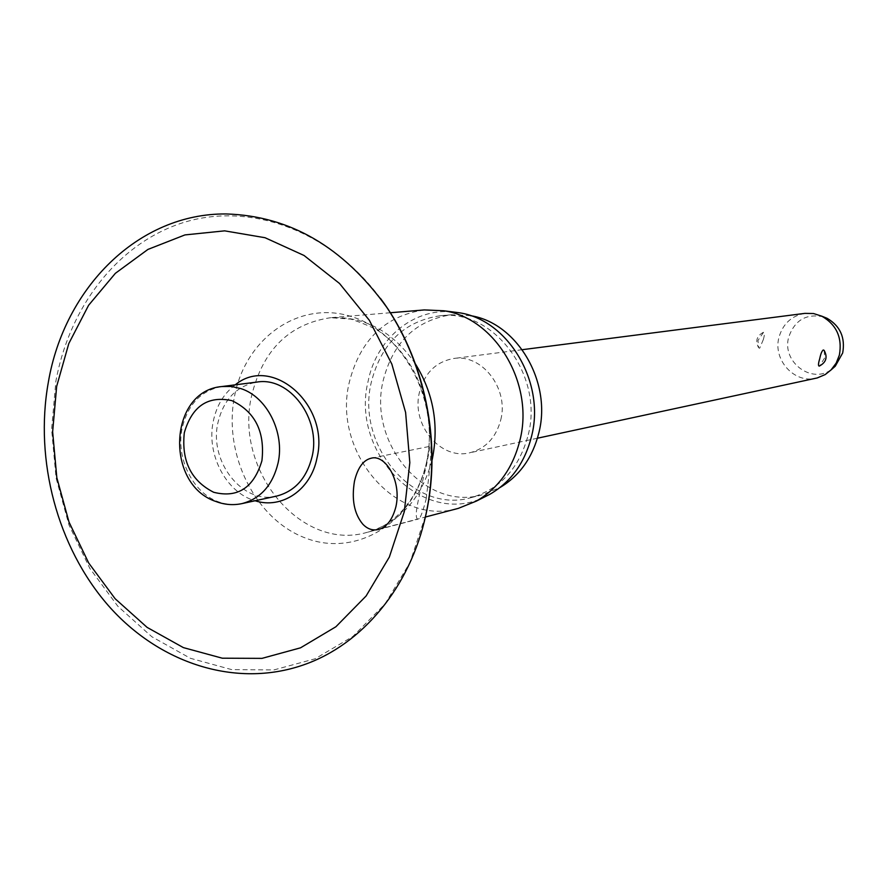 <?xml version="1.0" encoding="UTF-8"?>
<svg xmlns="http://www.w3.org/2000/svg" width="888" height="888" viewBox="0 0 888 888"><rect width="100%" height="100%" fill="white"/><g stroke="black" fill="none" stroke-linecap="round" stroke-linejoin="round"><path stroke-width="0.67" stroke-dasharray="4.44 3.33" d="M235.22 384.848C223.876 393.484 216.561 405.627 213.287 421.278C206.105 454.29 226.14 492.718 255.111 500.765M426.14 499.145C430.78 461.716 432.09 444.1 430.047 446.309L426.451 465.467C420.89 487.457 417.582 502.419 416.528 510.334C415.906 516.139 416.405 519.08 418.015 519.158C419.724 519.902 422.433 513.231 426.14 499.145M424.32 309.923C385.092 315.784 360.073 339.96 349.262 382.439C332.223 451.559 395.948 527.15 458.363 508.358M452.591 311.899C413.209 307.936 376.468 338.883 368.154 381.107C350.016 452.636 423.032 527.816 484.36 497.069M470.529 315.673L451.326 314.763C415.773 320.246 393.062 342.158 383.183 380.508C367.554 443.123 425.396 511.544 482.217 494.794L500.022 487.523M528.293 434.598C543.811 375.036 493.351 308.547 439.937 315.784C404.129 321.312 381.252 343.434 371.328 382.162C355.622 445.376 413.897 514.507 471.14 497.624C500.399 488.966 519.458 467.965 528.293 434.598M276.568 496.115C242.846 504.839 208.847 461.793 217.893 422.91C223.487 399.556 236.519 385.936 256.998 382.073M804.883 313.375C791.619 315.773 782.994 323.709 779.02 337.151C772.593 359.584 794.194 383.783 816.017 378.233M763.325 339.571C764.668 334.987 764.757 332.556 763.58 332.279L757.997 340.393L758.618 347.752L759.651 348.24L763.325 339.571M500.821 419.658C508.902 388.356 481.773 353.635 453.568 358.519C435.808 361.827 424.42 373.171 419.38 392.563C411.244 424.853 440.504 460.284 469.741 452.791C485.725 448.629 496.081 437.584 500.821 419.658M824.142 350.372L824.675 357.864L819.591 365.956M823.565 316.883C806.415 313.309 794.804 320.013 788.755 336.985C781.207 362.193 812.72 385.348 832.456 368.698M380.464 298.39C330.614 231.346 252.447 202.464 186.269 221.689C119.991 241.114 69.93 304.728 55.877 381.241L51.615 429.326L56.066 477.944L68.987 524.997L89.855 568.42L117.838 606.26L151.804 636.718L190.31 658.263L231.657 669.608L273.937 669.918L315.029 658.818L352.791 636.541L385.092 603.907L410.023 562.448L426.007 514.263M426.473 462.615C440.193 402.175 404.118 332.723 351.77 316.683C299.611 299.744 245.699 337.817 234.61 395.87C222.799 453.69 255.122 519.391 305.605 538.084C355.866 557.642 413.531 523.31 426.473 462.615M415.406 363.891C392.929 331.468 364.635 316.073 330.536 317.715C289.111 323.987 262.793 350.027 251.604 395.826C233.966 470.274 301.376 552.136 367.343 532.278C400.044 522.455 421.589 498.512 431.968 460.45M221.834 386.546C200.999 390.487 187.757 404.44 182.107 428.405C175.78 458.13 192.774 492.818 218.315 501.764C226.163 504.662 234.032 505.272 241.924 503.618M390.309 312.754L330.536 317.715L350.993 319.125C366.777 324.631 376.834 329.204 381.141 332.867C393.706 342.102 404.395 354.434 413.22 369.885C428.338 398.99 432.867 429.481 426.817 461.36C416.916 504.517 390.054 527.072 367.343 532.278L425.363 517.038M439.937 315.784L451.326 314.763M371.173 458.219L430.047 446.309M522.244 349.694L453.568 358.519M763.336 332.334C756.687 335.93 755.111 341.07 758.618 347.752M537.44 438.217L469.741 452.791M216.594 501.753L215.895 501.498M378.632 529.503L418.026 519.158M471.14 497.624L482.217 494.794"/><path stroke-width="1.33" d="M354.479 481.174C357.72 467.743 363.281 460.084 371.173 458.219C384.992 454.034 401.776 480.33 395.937 506.615C392.585 519.48 386.813 527.106 378.632 529.492C372.616 530.813 367.31 529.004 362.693 524.053C354.201 513.775 351.459 499.478 354.479 481.174M255.111 500.765C281.751 509.512 310.878 489.921 316.961 458.141C330.203 405.117 272.05 354.234 235.22 384.848M425.363 517.038L458.363 508.358L476.334 501.121C498.579 488.178 513.153 467.743 520.046 439.782C534.343 383.216 494.916 317.682 443.678 310.767L424.32 309.923L390.309 312.754M484.36 497.069L489.854 494.294C511.144 481.918 525.097 462.393 531.701 435.731C545.376 381.785 507.747 319.325 458.696 312.687L452.591 311.899M500.022 487.523C519.824 475.657 532.811 457.265 538.972 432.356C551.87 381.54 516.827 322.655 470.529 315.673M256.998 382.073C289.488 376.39 321.223 418.625 312.143 456.421C306.815 478.044 294.96 491.275 276.568 496.115L241.924 503.618C260.639 498.679 272.694 485.126 278.088 462.937C284.926 432.556 266.922 396.836 240.926 388.611L231.391 386.469L221.834 386.546L256.998 382.073M537.44 438.217L817.215 377.955L825.174 374.581L831.046 369.941L836.174 363.114L839.382 355.056C842.435 337.751 836.585 324.786 821.822 316.184L813.508 313.531L804.883 313.375L522.244 349.694M819.691 358.819C820.69 353.935 821.877 350.982 823.254 349.972L824.142 350.372C827.794 357.198 826.184 362.426 819.335 366.067L819.18 366.111C818.125 365.9 818.292 363.47 819.691 358.819M832.456 368.698L835.253 366.222L842.69 352.947C845.409 337.518 840.192 325.963 827.028 318.281L823.565 316.883M426.007 514.263C442.391 441.669 424.453 356.965 380.464 298.39M404.273 511.732L409.823 462.648L405.616 412.487L391.852 364.136L369.364 320.324L339.505 283.461L304.04 255.478L265.035 237.718L224.62 230.847L184.937 234.92L147.941 249.417L115.362 273.326L88.611 305.261L68.787 343.578L56.654 386.402L52.636 431.768L56.821 477.666L69.02 522.077L88.722 563.048L115.118 598.712L147.119 627.394L183.372 647.607L222.266 658.197L261.971 658.374L300.521 647.829L335.886 626.762L366.089 596.015L389.366 557.009L404.273 511.732M431.968 460.45L432.423 458.474C439.049 424.686 433.377 393.162 415.406 363.891M261.916 460.772C265.146 431.812 255.156 411.766 231.923 400.643C207.892 395.46 192.03 406.171 184.304 432.778C181.33 460.961 191.12 480.797 213.675 492.274C237.684 498.323 253.768 487.823 261.916 460.772M48.263 382.661C34.41 460.517 57.398 546.997 108.014 605.205C158.686 663.136 235.464 688.644 303.552 664.89C362.271 644.633 410.289 587.112 425.896 514.674C441.081 445.265 426.096 365.978 386.757 307.315C343.301 246.986 289.766 215.862 226.174 213.953C138.417 213.142 64.402 287.801 48.352 382.151M458.696 312.687L443.678 310.767M216.594 501.753C224.964 504.784 233.411 505.405 241.924 503.618M827.028 318.281L821.822 316.184M835.253 366.222L831.046 369.941M215.895 501.498C164.691 484.604 168.631 390.887 221.834 386.546M489.854 494.294L476.334 501.121"/></g></svg>
